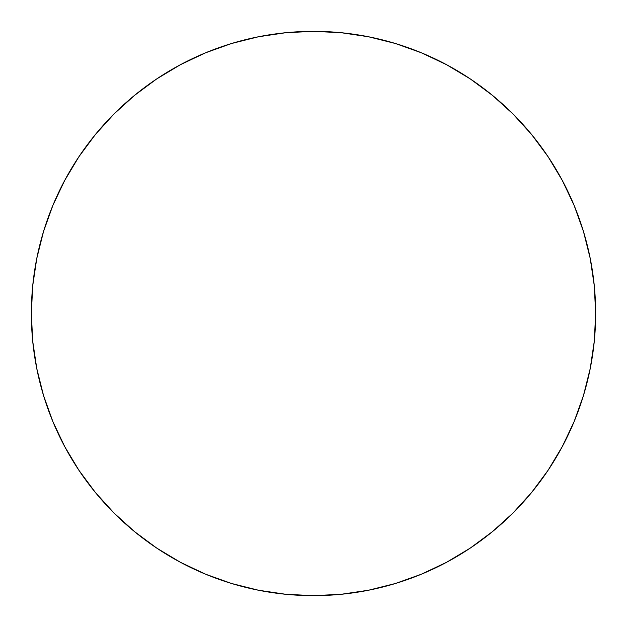 <?xml version="1.0" encoding="UTF-8"?>
<svg xmlns="http://www.w3.org/2000/svg" width="627" height="627" viewBox="0 0 627 627"><rect width="100%" height="100%" fill="white"/><g stroke="black" fill="none" stroke-linecap="round" stroke-linejoin="round"><path stroke-width="0.94" d="M31.35 313.5A282.15 282.15 0 0 1 313.5 31.35A282.15 282.15 0 0 1 595.65 313.5A282.15 282.15 0 0 1 313.5 595.65A282.15 282.15 0 0 1 31.35 313.5L32.706 341.159L36.774 368.543L43.498 395.402L52.825 421.477L64.667 446.502L78.9 470.258L95.398 492.493L113.989 513.011L134.507 531.602L156.742 548.1L180.498 562.333L205.523 574.175L231.598 583.502L258.457 590.226L285.841 594.294L313.5 595.65L341.159 594.294L368.543 590.226L395.402 583.502L421.477 574.175L446.502 562.333L470.258 548.1L492.493 531.602L513.011 513.011L531.602 492.493L548.1 470.258L562.333 446.502L574.175 421.477L583.502 395.402L590.226 368.543L594.294 341.159L595.65 313.5L594.294 285.841L590.226 258.457L583.502 231.598L574.175 205.523L562.333 180.498L548.1 156.742L531.602 134.507L513.011 113.989L492.493 95.398L470.258 78.9L446.502 64.667L421.477 52.825L395.402 43.498L368.543 36.774L341.159 32.706L313.5 31.35L285.841 32.706L258.457 36.774L231.598 43.498L205.523 52.825L180.498 64.667L156.742 78.9L134.507 95.398L113.989 113.989L95.398 134.507L78.9 156.742L64.667 180.498L52.825 205.523L43.498 231.598L36.774 258.457L32.706 285.841L31.35 313.5M583.502 231.598L574.175 205.523M470.258 78.9L446.502 64.667M231.598 43.498L205.523 52.825M78.9 156.742L64.667 180.498M43.498 395.402L52.825 421.477M156.742 548.1L180.498 562.333M395.402 583.502L421.477 574.175M548.1 470.258L562.333 446.502"/></g></svg>
